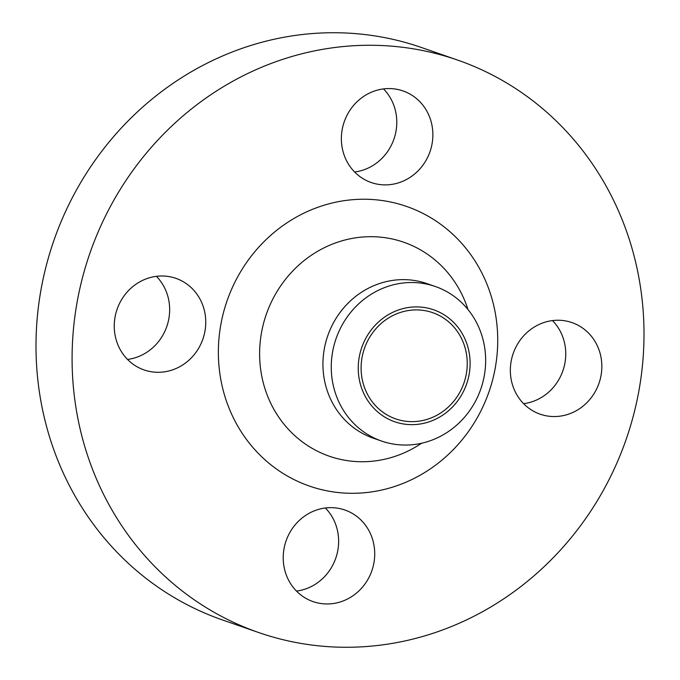 <?xml version="1.0" encoding="UTF-8"?>
<svg xmlns="http://www.w3.org/2000/svg" width="680" height="680" viewBox="0 0 680 680"><rect width="100%" height="100%" fill="white"/><g stroke="black" fill="none" stroke-linecap="round" stroke-linejoin="round"><path stroke-width="1.02" d="M383.512 88.91A48.484 45.416 -70.8 0 1 396.304 129.251A48.484 45.416 -70.8 0 1 354.637 172.006M341.853 131.673A48.484 45.416 109.2 0 0 371.203 182.529A48.484 45.416 109.2 0 0 432.387 141.788A48.484 45.416 109.2 0 0 403.027 90.933A48.484 45.416 109.2 0 0 341.853 131.673M156.392 276.326A48.484 45.416 -70.8 0 1 169.175 316.659A48.484 45.416 -70.8 0 1 127.517 359.423M114.733 319.09A48.484 45.416 109.2 0 0 144.083 369.937A48.484 45.416 109.2 0 0 205.267 329.205A48.484 45.416 109.2 0 0 175.907 278.35A48.484 45.416 109.2 0 0 114.733 319.09M325.363 507.994A48.484 45.416 -70.8 0 1 338.147 548.327A48.484 45.416 -70.8 0 1 296.488 591.09M283.696 550.749A48.484 45.416 109.2 0 0 313.055 601.604A48.484 45.416 109.2 0 0 374.238 560.864A48.484 45.416 109.2 0 0 344.879 510.008A48.484 45.416 109.2 0 0 283.696 550.749M552.483 320.577A48.484 45.416 -70.8 0 1 565.267 360.91A48.484 45.416 -70.8 0 1 523.608 403.673M510.825 363.341A48.484 45.416 109.2 0 0 540.175 414.188A48.484 45.416 109.2 0 0 601.358 373.456A48.484 45.416 109.2 0 0 571.999 322.6A48.484 45.416 109.2 0 0 510.825 363.341M358.836 359.592A59.27 55.514 -70.8 0 1 422.305 307.224A59.27 55.514 -70.8 0 1 469.514 371.96A59.27 55.514 -70.8 0 1 406.053 424.328A59.27 55.514 -70.8 0 1 358.836 359.592M332.07 355.249A81.812 76.636 -70.8 0 1 435.31 286.501A81.812 76.636 -70.8 0 1 484.84 372.317A81.812 76.636 -70.8 0 1 381.599 441.065A81.812 76.636 -70.8 0 1 332.07 355.249M381.599 441.065L373.295 438.183A81.812 76.636 -70.8 0 1 323.756 352.359A81.812 76.636 -70.8 0 1 426.998 283.62L435.31 286.501M75.123 314.661A303.017 283.824 -70.8 0 1 457.495 60.035A303.017 283.824 -70.8 0 1 640.968 377.876A303.017 283.824 -70.8 0 1 258.587 632.502A303.017 283.824 -70.8 0 1 75.123 314.661M258.587 632.502L222.504 619.965A303.017 283.824 -70.8 0 1 39.032 302.124A303.017 283.824 -70.8 0 1 421.413 47.498L457.495 60.035M466.684 371.637A56.236 52.674 -70.8 0 1 395.717 418.897A56.236 52.674 -70.8 0 1 361.666 359.907A56.236 52.674 -70.8 0 1 432.633 312.647A56.236 52.674 -70.8 0 1 466.684 371.637M468.002 309.553A113.279 106.105 109.2 0 0 357.238 237.6A113.279 106.105 109.2 0 0 260.746 337.399A113.279 106.105 109.2 0 0 307.224 445.306A113.279 106.105 109.2 0 0 421.549 443.258M496.247 361.709A148.019 138.644 -70.8 0 1 337.756 492.49A148.019 138.644 -70.8 0 1 219.844 330.828A148.019 138.644 -70.8 0 1 378.335 200.047A148.019 138.644 -70.8 0 1 496.247 361.709"/></g></svg>
